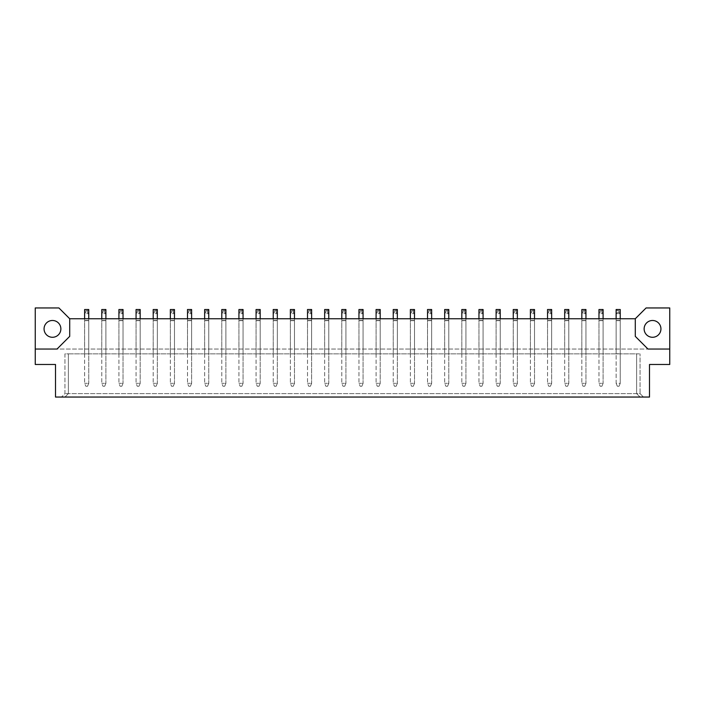 <?xml version="1.0" encoding="UTF-8"?>
<svg xmlns="http://www.w3.org/2000/svg" width="705" height="705" viewBox="0 0 705 705"><rect width="100%" height="100%" fill="white"/><g stroke="black" fill="none" stroke-linecap="round" stroke-linejoin="round"><path stroke-width="0.53" stroke-dasharray="3.52 2.64" d="M652.539 337.281A8.398 8.398 0 0 1 644.132 328.882A8.398 8.398 0 0 1 652.539 320.484A8.398 8.398 0 0 1 660.938 328.882A8.398 8.398 0 0 1 652.539 337.281M52.461 337.281A8.398 8.398 0 0 1 44.062 328.882A8.398 8.398 0 0 1 52.461 320.484A8.398 8.398 0 0 1 60.868 328.882A8.398 8.398 0 0 1 52.461 337.281M84.626 318.748L84.626 353.848L88.742 353.848L84.626 353.848L88.742 353.848L84.626 353.848L88.742 353.848L84.626 353.848L84.626 318.748L88.742 318.748L88.742 353.848L88.742 318.748L84.626 318.748L84.626 353.848L84.626 318.748L88.742 318.748L88.742 353.848L88.742 318.748L84.626 318.748L84.626 353.848L84.626 318.748L88.742 318.748L88.742 353.848L88.742 318.748L84.626 318.748L84.626 383.335L85.825 386.243L84.626 383.335L84.626 313.637L85.825 312.438L85.825 310.72L84.626 309.521L84.626 313.637L88.742 313.637L84.626 313.637M101.776 318.748L101.776 353.848L105.891 353.848L101.776 353.848L105.891 353.848L101.776 353.848L105.891 353.848L101.776 353.848L101.776 318.748L105.891 318.748L105.891 353.848L105.891 318.748L101.776 318.748L101.776 353.848L101.776 318.748L105.891 318.748L105.891 353.848L105.891 318.748L101.776 318.748L101.776 353.848L101.776 318.748L105.891 318.748L105.891 353.848L105.891 318.748L101.776 318.748L101.776 383.335L102.974 386.243L101.776 383.335L101.776 313.637L102.974 312.438L102.974 310.72L101.776 309.521L101.776 313.637L105.891 313.637L101.776 313.637M118.916 318.748L118.916 353.848L123.031 353.848L118.916 353.848L123.031 353.848L118.916 353.848L123.031 353.848L118.916 353.848L118.916 318.748L123.031 318.748L123.031 353.848L123.031 318.748L118.916 318.748L118.916 353.848L118.916 318.748L123.031 318.748L123.031 353.848L123.031 318.748L118.916 318.748L118.916 353.848L118.916 318.748L123.031 318.748L123.031 353.848L123.031 318.748L118.916 318.748L118.916 383.335L120.114 386.243L118.916 383.335L118.916 313.637L120.114 312.438L120.114 310.72L118.916 309.521L118.916 313.637L123.031 313.637L118.916 313.637M136.065 318.748L136.065 353.848L140.18 353.848L136.065 353.848L140.18 353.848L136.065 353.848L140.18 353.848L136.065 353.848L136.065 318.748L140.18 318.748L140.18 353.848L140.18 318.748L136.065 318.748L136.065 353.848L136.065 318.748L140.18 318.748L140.18 353.848L140.18 318.748L136.065 318.748L136.065 353.848L136.065 318.748L140.18 318.748L140.18 353.848L140.18 318.748L136.065 318.748L136.065 383.335L137.263 386.243L136.065 383.335L136.065 313.637L137.263 312.438L137.263 310.72L136.065 309.521L136.065 313.637L140.18 313.637L136.065 313.637M153.205 318.748L153.205 353.848L157.321 353.848L153.205 353.848L157.321 353.848L153.205 353.848L157.321 353.848L153.205 353.848L153.205 318.748L157.321 318.748L157.321 353.848L157.321 318.748L153.205 318.748L153.205 353.848L153.205 318.748L157.321 318.748L157.321 353.848L157.321 318.748L153.205 318.748L153.205 353.848L153.205 318.748L157.321 318.748L157.321 353.848L157.321 318.748L153.205 318.748L153.205 383.335L154.404 386.243L153.205 383.335L153.205 313.637L154.404 312.438L154.404 310.72L153.205 309.521L153.205 313.637L157.321 313.637L153.205 313.637M170.354 318.748L170.354 353.848L174.47 353.848L170.354 353.848L174.47 353.848L170.354 353.848L174.47 353.848L170.354 353.848L170.354 318.748L174.47 318.748L174.47 353.848L174.47 318.748L170.354 318.748L170.354 353.848L170.354 318.748L174.47 318.748L174.47 353.848L174.47 318.748L170.354 318.748L170.354 353.848L170.354 318.748L174.47 318.748L174.47 353.848L174.47 318.748L170.354 318.748L170.354 383.335L171.553 386.243L170.354 383.335L170.354 313.637L171.553 312.438L171.553 310.72L170.354 309.521L170.354 313.637L174.47 313.637L170.354 313.637M187.495 318.748L187.495 353.848L191.61 353.848L187.495 353.848L191.61 353.848L187.495 353.848L191.61 353.848L187.495 353.848L187.495 318.748L191.61 318.748L191.61 353.848L191.61 318.748L187.495 318.748L187.495 353.848L187.495 318.748L191.61 318.748L191.61 353.848L191.61 318.748L187.495 318.748L187.495 353.848L187.495 318.748L191.61 318.748L191.61 353.848L191.61 318.748L187.495 318.748L187.495 383.335L188.702 386.243L187.495 383.335L187.495 313.637L188.702 312.438L188.702 310.72L187.495 309.521L187.495 313.637L191.61 313.637L187.495 313.637M204.644 318.748L204.644 353.848L208.759 353.848L204.644 353.848L208.759 353.848L204.644 353.848L208.759 353.848L204.644 353.848L204.644 318.748L208.759 318.748L208.759 353.848L208.759 318.748L204.644 318.748L204.644 353.848L204.644 318.748L208.759 318.748L208.759 353.848L208.759 318.748L204.644 318.748L204.644 353.848L204.644 318.748L208.759 318.748L208.759 353.848L208.759 318.748L204.644 318.748L204.644 383.335L205.842 386.243L204.644 383.335L204.644 313.637L205.842 312.438L205.842 310.72L204.644 309.521L204.644 313.637L208.759 313.637L204.644 313.637M221.784 318.748L221.784 353.848L225.9 353.848L221.784 353.848L225.9 353.848L221.784 353.848L225.9 353.848L221.784 353.848L221.784 318.748L225.9 318.748L225.9 353.848L225.9 318.748L221.784 318.748L221.784 353.848L221.784 318.748L225.9 318.748L225.9 353.848L225.9 318.748L221.784 318.748L221.784 353.848L221.784 318.748L225.9 318.748L225.9 353.848L225.9 318.748L221.784 318.748L221.784 383.335L222.991 386.243L221.784 383.335L221.784 313.637L222.991 312.438L222.991 310.72L221.784 309.521L221.784 313.637L225.9 313.637L221.784 313.637M238.933 318.748L238.933 353.848L243.049 353.848L238.933 353.848L243.049 353.848L238.933 353.848L243.049 353.848L238.933 353.848L238.933 318.748L243.049 318.748L243.049 353.848L243.049 318.748L238.933 318.748L238.933 353.848L238.933 318.748L243.049 318.748L243.049 353.848L243.049 318.748L238.933 318.748L238.933 353.848L238.933 318.748L243.049 318.748L243.049 353.848L243.049 318.748L238.933 318.748L238.933 383.335L240.132 386.243L238.933 383.335L238.933 313.637L240.132 312.438L240.132 310.72L238.933 309.521L238.933 313.637L243.049 313.637L238.933 313.637M256.074 318.748L256.074 353.848L260.189 353.848L256.074 353.848L260.189 353.848L256.074 353.848L260.189 353.848L256.074 353.848L256.074 318.748L260.189 318.748L260.189 353.848L260.189 318.748L256.074 318.748L256.074 353.848L256.074 318.748L260.189 318.748L260.189 353.848L260.189 318.748L256.074 318.748L256.074 353.848L256.074 318.748L260.189 318.748L260.189 353.848L260.189 318.748L256.074 318.748L256.074 383.335L257.281 386.243L256.074 383.335L256.074 313.637L257.281 312.438L257.281 310.72L256.074 309.521L256.074 313.637L260.189 313.637L256.074 313.637M273.223 318.748L273.223 353.848L277.338 353.848L273.223 353.848L277.338 353.848L273.223 353.848L277.338 353.848L273.223 353.848L273.223 318.748L277.338 318.748L277.338 353.848L277.338 318.748L273.223 318.748L273.223 353.848L273.223 318.748L277.338 318.748L277.338 353.848L277.338 318.748L273.223 318.748L273.223 353.848L273.223 318.748L277.338 318.748L277.338 353.848L277.338 318.748L273.223 318.748L273.223 383.335L274.421 386.243L273.223 383.335L273.223 313.637L274.421 312.438L274.421 310.72L273.223 309.521L273.223 313.637L277.338 313.637L273.223 313.637M290.372 318.748L290.372 353.848L294.478 353.848L290.372 353.848L294.478 353.848L290.372 353.848L294.478 353.848L290.372 353.848L290.372 318.748L294.478 318.748L294.478 353.848L294.478 318.748L290.372 318.748L290.372 353.848L290.372 318.748L294.478 318.748L294.478 353.848L294.478 318.748L290.372 318.748L290.372 353.848L290.372 318.748L294.478 318.748L294.478 353.848L294.478 318.748L290.372 318.748L290.372 383.335L291.57 386.243L290.372 383.335L290.372 313.637L291.57 312.438L291.57 310.72L290.372 309.521L290.372 313.637L294.478 313.637L290.372 313.637M307.512 318.748L307.512 353.848L311.628 353.848L307.512 353.848L311.628 353.848L307.512 353.848L311.628 353.848L307.512 353.848L307.512 318.748L311.628 318.748L311.628 353.848L311.628 318.748L307.512 318.748L307.512 353.848L307.512 318.748L311.628 318.748L311.628 353.848L311.628 318.748L307.512 318.748L307.512 353.848L307.512 318.748L311.628 318.748L311.628 353.848L311.628 318.748L307.512 318.748L307.512 383.335L308.711 386.243L307.512 383.335L307.512 313.637L308.711 312.438L308.711 310.72L307.512 309.521L307.512 313.637L311.628 313.637L307.512 313.637M324.661 318.748L324.661 353.848L328.777 353.848L324.661 353.848L328.777 353.848L324.661 353.848L328.777 353.848L324.661 353.848L324.661 318.748L328.777 318.748L328.777 353.848L328.777 318.748L324.661 318.748L324.661 353.848L324.661 318.748L328.777 318.748L328.777 353.848L328.777 318.748L324.661 318.748L324.661 353.848L324.661 318.748L328.777 318.748L328.777 353.848L328.777 318.748L324.661 318.748L324.661 383.335L325.86 386.243L324.661 383.335L324.661 313.637L325.86 312.438L325.86 310.72L324.661 309.521L324.661 313.637L328.777 313.637L324.661 313.637M341.802 318.748L341.802 353.848L345.917 353.848L341.802 353.848L345.917 353.848L341.802 353.848L345.917 353.848L341.802 353.848L341.802 318.748L345.917 318.748L345.917 353.848L345.917 318.748L341.802 318.748L341.802 353.848L341.802 318.748L345.917 318.748L345.917 353.848L345.917 318.748L341.802 318.748L341.802 353.848L341.802 318.748L345.917 318.748L345.917 353.848L345.917 318.748L341.802 318.748L341.802 383.335L343 386.243L341.802 383.335L341.802 313.637L343 312.438L343 310.72L341.802 309.521L341.802 313.637L345.917 313.637L341.802 313.637M358.951 318.748L358.951 353.848L363.066 353.848L358.951 353.848L363.066 353.848L358.951 353.848L363.066 353.848L358.951 353.848L358.951 318.748L363.066 318.748L363.066 353.848L363.066 318.748L358.951 318.748L358.951 353.848L358.951 318.748L363.066 318.748L363.066 353.848L363.066 318.748L358.951 318.748L358.951 353.848L358.951 318.748L363.066 318.748L363.066 353.848L363.066 318.748L358.951 318.748L358.951 383.335L360.149 386.243L358.951 383.335L358.951 313.637L360.149 312.438L360.149 310.72L358.951 309.521L358.951 313.637L363.066 313.637L358.951 313.637M376.091 318.748L376.091 353.848L380.207 353.848L376.091 353.848L380.207 353.848L376.091 353.848L380.207 353.848L376.091 353.848L376.091 318.748L380.207 318.748L380.207 353.848L380.207 318.748L376.091 318.748L376.091 353.848L376.091 318.748L380.207 318.748L380.207 353.848L380.207 318.748L376.091 318.748L376.091 353.848L376.091 318.748L380.207 318.748L380.207 353.848L380.207 318.748L376.091 318.748L376.091 383.335L377.29 386.243L376.091 383.335L376.091 313.637L377.29 312.438L377.29 310.72L376.091 309.521L376.091 313.637L380.207 313.637L376.091 313.637M393.24 318.748L393.24 353.848L397.356 353.848L393.24 353.848L397.356 353.848L393.24 353.848L397.356 353.848L393.24 353.848L393.24 318.748L397.356 318.748L397.356 353.848L397.356 318.748L393.24 318.748L393.24 353.848L393.24 318.748L397.356 318.748L397.356 353.848L397.356 318.748L393.24 318.748L393.24 353.848L393.24 318.748L397.356 318.748L397.356 353.848L397.356 318.748L393.24 318.748L393.24 383.335L394.439 386.243L393.24 383.335L393.24 313.637L394.439 312.438L394.439 310.72L393.24 309.521L393.24 313.637L397.356 313.637L393.24 313.637M410.38 318.748L410.38 353.848L414.496 353.848L410.38 353.848L414.496 353.848L410.38 353.848L414.496 353.848L410.38 353.848L410.38 318.748L414.496 318.748L414.496 353.848L414.496 318.748L410.38 318.748L410.38 353.848L410.38 318.748L414.496 318.748L414.496 353.848L414.496 318.748L410.38 318.748L410.38 353.848L410.38 318.748L414.496 318.748L414.496 353.848L414.496 318.748L410.38 318.748L410.38 383.335L411.579 386.243L410.38 383.335L410.38 313.637L411.579 312.438L411.579 310.72L410.38 309.521L410.38 313.637L414.496 313.637L410.38 313.637M427.53 318.748L427.53 353.848L431.645 353.848L427.53 353.848L431.645 353.848L427.53 353.848L431.645 353.848L427.53 353.848L427.53 318.748L431.645 318.748L431.645 353.848L431.645 318.748L427.53 318.748L427.53 353.848L427.53 318.748L431.645 318.748L431.645 353.848L431.645 318.748L427.53 318.748L427.53 353.848L427.53 318.748L431.645 318.748L431.645 353.848L431.645 318.748L427.53 318.748L427.53 383.335L428.728 386.243L427.53 383.335L427.53 313.637L428.728 312.438L428.728 310.72L427.53 309.521L427.53 313.637L431.645 313.637L427.53 313.637M444.67 318.748L444.67 353.848L448.785 353.848L444.67 353.848L448.785 353.848L444.67 353.848L448.785 353.848L444.67 353.848L444.67 318.748L448.785 318.748L448.785 353.848L448.785 318.748L444.67 318.748L444.67 353.848L444.67 318.748L448.785 318.748L448.785 353.848L448.785 318.748L444.67 318.748L444.67 353.848L444.67 318.748L448.785 318.748L448.785 353.848L448.785 318.748L444.67 318.748L444.67 383.335L445.868 386.243L444.67 383.335L444.67 313.637L445.868 312.438L445.868 310.72L444.67 309.521L444.67 313.637L448.785 313.637L444.67 313.637M461.819 318.748L461.819 353.848L465.935 353.848L461.819 353.848L465.935 353.848L461.819 353.848L465.935 353.848L461.819 353.848L461.819 318.748L465.935 318.748L465.935 353.848L465.935 318.748L461.819 318.748L461.819 353.848L461.819 318.748L465.935 318.748L465.935 353.848L465.935 318.748L461.819 318.748L461.819 353.848L461.819 318.748L465.935 318.748L465.935 353.848L465.935 318.748L461.819 318.748L461.819 383.335L463.018 386.243L461.819 383.335L461.819 313.637L463.018 312.438L463.018 310.72L461.819 309.521L461.819 313.637L465.935 313.637L461.819 313.637M478.959 318.748L478.959 353.848L483.075 353.848L478.959 353.848L483.075 353.848L478.959 353.848L483.075 353.848L478.959 353.848L478.959 318.748L483.075 318.748L483.075 353.848L483.075 318.748L478.959 318.748L478.959 353.848L478.959 318.748L483.075 318.748L483.075 353.848L483.075 318.748L478.959 318.748L478.959 353.848L478.959 318.748L483.075 318.748L483.075 353.848L483.075 318.748L478.959 318.748L478.959 383.335L480.167 386.243L478.959 383.335L478.959 313.637L480.167 312.438L480.167 310.72L478.959 309.521L478.959 313.637L483.075 313.637L478.959 313.637M496.108 318.748L496.108 353.848L500.224 353.848L496.108 353.848L500.224 353.848L496.108 353.848L500.224 353.848L496.108 353.848L496.108 318.748L500.224 318.748L500.224 353.848L500.224 318.748L496.108 318.748L496.108 353.848L496.108 318.748L500.224 318.748L500.224 353.848L500.224 318.748L496.108 318.748L496.108 353.848L496.108 318.748L500.224 318.748L500.224 353.848L500.224 318.748L496.108 318.748L496.108 383.335L497.307 386.243L496.108 383.335L496.108 313.637L497.307 312.438L497.307 310.72L496.108 309.521L496.108 313.637L500.224 313.637L496.108 313.637M513.249 318.748L513.249 353.848L517.364 353.848L513.249 353.848L517.364 353.848L513.249 353.848L517.364 353.848L513.249 353.848L513.249 318.748L517.364 318.748L517.364 353.848L517.364 318.748L513.249 318.748L513.249 353.848L513.249 318.748L517.364 318.748L517.364 353.848L517.364 318.748L513.249 318.748L513.249 353.848L513.249 318.748L517.364 318.748L517.364 353.848L517.364 318.748L513.249 318.748L513.249 383.335L514.456 386.243L513.249 383.335L513.249 313.637L514.456 312.438L514.456 310.72L513.249 309.521L513.249 313.637L517.364 313.637L513.249 313.637M530.398 318.748L530.398 353.848L534.513 353.848L530.398 353.848L534.513 353.848L530.398 353.848L534.513 353.848L530.398 353.848L530.398 318.748L534.513 318.748L534.513 353.848L534.513 318.748L530.398 318.748L530.398 353.848L530.398 318.748L534.513 318.748L534.513 353.848L534.513 318.748L530.398 318.748L530.398 353.848L530.398 318.748L534.513 318.748L534.513 353.848L534.513 318.748L530.398 318.748L530.398 383.335L531.596 386.243L530.398 383.335L530.398 313.637L531.596 312.438L531.596 310.72L530.398 309.521L530.398 313.637L534.513 313.637L530.398 313.637M547.538 318.748L547.538 353.848L551.654 353.848L547.538 353.848L551.654 353.848L547.538 353.848L551.654 353.848L547.538 353.848L547.538 318.748L551.654 318.748L551.654 353.848L551.654 318.748L547.538 318.748L547.538 353.848L547.538 318.748L551.654 318.748L551.654 353.848L551.654 318.748L547.538 318.748L547.538 353.848L547.538 318.748L551.654 318.748L551.654 353.848L551.654 318.748L547.538 318.748L547.538 383.335L548.746 386.243L547.538 383.335L547.538 313.637L548.746 312.438L548.746 310.72L547.538 309.521L547.538 313.637L551.654 313.637L547.538 313.637M564.687 318.748L564.687 353.848L568.803 353.848L564.687 353.848L568.803 353.848L564.687 353.848L568.803 353.848L564.687 353.848L564.687 318.748L568.803 318.748L568.803 353.848L568.803 318.748L564.687 318.748L564.687 353.848L564.687 318.748L568.803 318.748L568.803 353.848L568.803 318.748L564.687 318.748L564.687 353.848L564.687 318.748L568.803 318.748L568.803 353.848L568.803 318.748L564.687 318.748L564.687 383.335L565.886 386.243L564.687 383.335L564.687 313.637L565.886 312.438L565.886 310.72L564.687 309.521L564.687 313.637L568.803 313.637L564.687 313.637M581.837 318.748L581.837 353.848L585.943 353.848L581.837 353.848L585.943 353.848L581.837 353.848L585.943 353.848L581.837 353.848L581.837 318.748L585.943 318.748L585.943 353.848L585.943 318.748L581.837 318.748L581.837 353.848L581.837 318.748L585.943 318.748L585.943 353.848L585.943 318.748L581.837 318.748L581.837 353.848L581.837 318.748L585.943 318.748L585.943 353.848L585.943 318.748L581.837 318.748L581.837 383.335L583.035 386.243L581.837 383.335L581.837 313.637L583.035 312.438L583.035 310.72L581.837 309.521L581.837 313.637L585.943 313.637L581.837 313.637M598.977 318.748L598.977 353.848L603.092 353.848L598.977 353.848L603.092 353.848L598.977 353.848L603.092 353.848L598.977 353.848L598.977 318.748L603.092 318.748L603.092 353.848L603.092 318.748L598.977 318.748L598.977 353.848L598.977 318.748L603.092 318.748L603.092 353.848L603.092 318.748L598.977 318.748L598.977 353.848L598.977 318.748L603.092 318.748L603.092 353.848L603.092 318.748L598.977 318.748L598.977 383.335L600.175 386.243L598.977 383.335L598.977 313.637L600.175 312.438L600.175 310.72L598.977 309.521L598.977 313.637L603.092 313.637L598.977 313.637M618.276 353.672L616.126 353.848L618.276 353.672M620.241 318.748L620.241 353.848L616.126 353.848L620.241 353.848L616.126 353.848L620.241 353.848L620.241 318.748L616.126 318.748L620.241 318.748L620.241 353.848L620.241 318.748L616.126 318.748L616.126 353.848L616.126 318.748L616.126 353.848L616.126 318.748L620.241 318.748L620.241 353.848L620.241 318.748L616.126 318.748L616.126 353.848L616.126 318.748L620.241 318.748L620.241 383.335L616.126 383.335L617.324 386.243L616.126 383.335L616.126 313.637L617.324 312.438L617.324 310.72L616.126 309.521L616.126 313.637L620.241 313.637L616.126 313.637M643.48 397.047L61.52 397.047L643.48 397.047L640.052 393.619L64.948 393.619L640.052 393.619L640.052 353.848L640.052 393.619L643.48 397.047M55.501 397.047L649.499 397.047L649.499 364.476L669.75 364.476L669.75 307.953L646.088 307.953L635.284 318.748L69.716 318.748L58.912 307.953L35.25 307.953L35.25 349.046L669.75 349.046L35.25 349.046L35.25 364.476L55.501 364.476L55.501 397.047M635.284 318.748L635.284 336.356L647.974 349.046L669.75 349.046M35.25 349.046L57.026 349.046L69.716 336.356L69.716 318.748M64.948 353.848L64.948 393.619L61.52 397.047L64.948 393.619L64.948 353.848L640.052 353.848L636.624 353.848L636.624 393.619L640.052 397.047L636.624 393.619L636.624 353.848L68.376 353.848L68.376 393.619L64.948 397.047L68.376 393.619L68.376 353.848L64.948 353.848M88.742 318.748L88.742 383.335L84.626 383.335L88.742 383.335L87.543 386.243L85.825 386.243L87.543 386.243L88.742 383.335L88.742 309.521L84.626 309.521M88.742 309.521L87.543 310.72L87.543 312.438L85.825 312.438M87.543 312.438L88.742 313.637M87.543 310.72L85.825 310.72M123.031 318.748L123.031 383.335L118.916 383.335L123.031 383.335L121.833 386.243L120.114 386.243L121.833 386.243L123.031 383.335L123.031 309.521L118.916 309.521M123.031 309.521L121.833 310.72L121.833 312.438L120.114 312.438M121.833 312.438L123.031 313.637M121.833 310.72L120.114 310.72M105.891 318.748L105.891 383.335L101.776 383.335L105.891 383.335L104.684 386.243L102.974 386.243L104.684 386.243L105.891 383.335L105.891 309.521L101.776 309.521M105.891 309.521L104.684 310.72L104.684 312.438L102.974 312.438M104.684 312.438L105.891 313.637M104.684 310.72L102.974 310.72M140.18 318.748L140.18 383.335L136.065 383.335L140.18 383.335L138.973 386.243L137.263 386.243L138.973 386.243L140.18 383.335L140.18 309.521L136.065 309.521M140.18 309.521L138.973 310.72L138.973 312.438L137.263 312.438M138.973 312.438L140.18 313.637M138.973 310.72L137.263 310.72M157.321 318.748L157.321 383.335L153.205 383.335L157.321 383.335L156.122 386.243L154.404 386.243L156.122 386.243L157.321 383.335L157.321 309.521L153.205 309.521M157.321 309.521L156.122 310.72L156.122 312.438L154.404 312.438M156.122 312.438L157.321 313.637M156.122 310.72L154.404 310.72M191.61 318.748L191.61 383.335L187.495 383.335L191.61 383.335L190.412 386.243L188.702 386.243L190.412 386.243L191.61 383.335L191.61 309.521L187.495 309.521M191.61 309.521L190.412 310.72L190.412 312.438L188.702 312.438M190.412 312.438L191.61 313.637M190.412 310.72L188.702 310.72M225.9 318.748L225.9 383.335L221.784 383.335L225.9 383.335L224.701 386.243L222.991 386.243L224.701 386.243L225.9 383.335L225.9 309.521L221.784 309.521M225.9 309.521L224.701 310.72L224.701 312.438L222.991 312.438M224.701 312.438L225.9 313.637M224.701 310.72L222.991 310.72M174.47 318.748L174.47 383.335L170.354 383.335L174.47 383.335L173.271 386.243L171.553 386.243L173.271 386.243L174.47 383.335L174.47 309.521L170.354 309.521M174.47 309.521L173.271 310.72L173.271 312.438L171.553 312.438M173.271 312.438L174.47 313.637M173.271 310.72L171.553 310.72M208.759 318.748L208.759 383.335L204.644 383.335L208.759 383.335L207.561 386.243L205.842 386.243L207.561 386.243L208.759 383.335L208.759 309.521L204.644 309.521M208.759 309.521L207.561 310.72L207.561 312.438L205.842 312.438M207.561 312.438L208.759 313.637M207.561 310.72L205.842 310.72M243.049 318.748L243.049 383.335L238.933 383.335L243.049 383.335L241.85 386.243L240.132 386.243L241.85 386.243L243.049 383.335L243.049 309.521L238.933 309.521M243.049 309.521L241.85 310.72L241.85 312.438L240.132 312.438M241.85 312.438L243.049 313.637M241.85 310.72L240.132 310.72M260.189 318.748L260.189 383.335L256.074 383.335L260.189 383.335L258.991 386.243L257.281 386.243L258.991 386.243L260.189 383.335L260.189 309.521L256.074 309.521M260.189 309.521L258.991 310.72L258.991 312.438L257.281 312.438M258.991 312.438L260.189 313.637M258.991 310.72L257.281 310.72M294.478 318.748L294.478 383.335L290.372 383.335L294.478 383.335L293.28 386.243L291.57 386.243L293.28 386.243L294.478 383.335L294.478 309.521L290.372 309.521M294.478 309.521L293.28 310.72L293.28 312.438L291.57 312.438M293.28 312.438L294.478 313.637M293.28 310.72L291.57 310.72M328.777 318.748L328.777 383.335L324.661 383.335L328.777 383.335L327.569 386.243L325.86 386.243L327.569 386.243L328.777 383.335L328.777 309.521L324.661 309.521M328.777 309.521L327.569 310.72L327.569 312.438L325.86 312.438M327.569 312.438L328.777 313.637M327.569 310.72L325.86 310.72M363.066 318.748L363.066 383.335L358.951 383.335L363.066 383.335L361.859 386.243L360.149 386.243L361.859 386.243L363.066 383.335L363.066 309.521L358.951 309.521M363.066 309.521L361.859 310.72L361.859 312.438L360.149 312.438M361.859 312.438L363.066 313.637M361.859 310.72L360.149 310.72M397.356 318.748L397.356 383.335L393.24 383.335L397.356 383.335L396.148 386.243L394.439 386.243L396.148 386.243L397.356 383.335L397.356 309.521L393.24 309.521M397.356 309.521L396.148 310.72L396.148 312.438L394.439 312.438M396.148 312.438L397.356 313.637M396.148 310.72L394.439 310.72M431.645 318.748L431.645 383.335L427.53 383.335L431.645 383.335L430.447 386.243L428.728 386.243L430.447 386.243L431.645 383.335L431.645 309.521L427.53 309.521M431.645 309.521L430.447 310.72L430.447 312.438L428.728 312.438M430.447 312.438L431.645 313.637M430.447 310.72L428.728 310.72M465.935 318.748L465.935 383.335L461.819 383.335L465.935 383.335L464.736 386.243L463.018 386.243L464.736 386.243L465.935 383.335L465.935 309.521L461.819 309.521M465.935 309.521L464.736 310.72L464.736 312.438L463.018 312.438M464.736 312.438L465.935 313.637M464.736 310.72L463.018 310.72M500.224 318.748L500.224 383.335L496.108 383.335L500.224 383.335L499.025 386.243L497.307 386.243L499.025 386.243L500.224 383.335L500.224 309.521L496.108 309.521M500.224 309.521L499.025 310.72L499.025 312.438L497.307 312.438M499.025 312.438L500.224 313.637M499.025 310.72L497.307 310.72M534.513 318.748L534.513 383.335L530.398 383.335L534.513 383.335L533.315 386.243L531.596 386.243L533.315 386.243L534.513 383.335L534.513 309.521L530.398 309.521M534.513 309.521L533.315 310.72L533.315 312.438L531.596 312.438M533.315 312.438L534.513 313.637M533.315 310.72L531.596 310.72M568.803 318.748L568.803 383.335L564.687 383.335L568.803 383.335L567.604 386.243L565.886 386.243L567.604 386.243L568.803 383.335L568.803 309.521L564.687 309.521M568.803 309.521L567.604 310.72L567.604 312.438L565.886 312.438M567.604 312.438L568.803 313.637M567.604 310.72L565.886 310.72M603.092 318.748L603.092 383.335L598.977 383.335L603.092 383.335L601.894 386.243L600.175 386.243L601.894 386.243L603.092 383.335L603.092 309.521L598.977 309.521M603.092 309.521L601.894 310.72L601.894 312.438L600.175 312.438M601.894 312.438L603.092 313.637M601.894 310.72L600.175 310.72M277.338 318.748L277.338 383.335L273.223 383.335L277.338 383.335L276.14 386.243L274.421 386.243L276.14 386.243L277.338 383.335L277.338 309.521L273.223 309.521M277.338 309.521L276.14 310.72L276.14 312.438L274.421 312.438M276.14 312.438L277.338 313.637M276.14 310.72L274.421 310.72M311.628 318.748L311.628 383.335L307.512 383.335L311.628 383.335L310.429 386.243L308.711 386.243L310.429 386.243L311.628 383.335L311.628 309.521L307.512 309.521M311.628 309.521L310.429 310.72L310.429 312.438L308.711 312.438M310.429 312.438L311.628 313.637M310.429 310.72L308.711 310.72M345.917 318.748L345.917 383.335L341.802 383.335L345.917 383.335L344.719 386.243L343 386.243L344.719 386.243L345.917 383.335L345.917 309.521L341.802 309.521M345.917 309.521L344.719 310.72L344.719 312.438L343 312.438M344.719 312.438L345.917 313.637M344.719 310.72L343 310.72M380.207 318.748L380.207 383.335L376.091 383.335L380.207 383.335L379.008 386.243L377.29 386.243L379.008 386.243L380.207 383.335L380.207 309.521L376.091 309.521M380.207 309.521L379.008 310.72L379.008 312.438L377.29 312.438M379.008 312.438L380.207 313.637M379.008 310.72L377.29 310.72M414.496 318.748L414.496 383.335L410.38 383.335L414.496 383.335L413.297 386.243L411.579 386.243L413.297 386.243L414.496 383.335L414.496 309.521L410.38 309.521M414.496 309.521L413.297 310.72L413.297 312.438L411.579 312.438M413.297 312.438L414.496 313.637M413.297 310.72L411.579 310.72M448.785 318.748L448.785 383.335L444.67 383.335L448.785 383.335L447.587 386.243L445.868 386.243L447.587 386.243L448.785 383.335L448.785 309.521L444.67 309.521M448.785 309.521L447.587 310.72L447.587 312.438L445.868 312.438M447.587 312.438L448.785 313.637M447.587 310.72L445.868 310.72M483.075 318.748L483.075 383.335L478.959 383.335L483.075 383.335L481.876 386.243L480.167 386.243L481.876 386.243L483.075 383.335L483.075 309.521L478.959 309.521M483.075 309.521L481.876 310.72L481.876 312.438L480.167 312.438M481.876 312.438L483.075 313.637M481.876 310.72L480.167 310.72M517.364 318.748L517.364 383.335L513.249 383.335L517.364 383.335L516.166 386.243L514.456 386.243L516.166 386.243L517.364 383.335L517.364 309.521L513.249 309.521M517.364 309.521L516.166 310.72L516.166 312.438L514.456 312.438M516.166 312.438L517.364 313.637M516.166 310.72L514.456 310.72M551.654 318.748L551.654 383.335L547.538 383.335L551.654 383.335L550.455 386.243L548.746 386.243L550.455 386.243L551.654 383.335L551.654 309.521L547.538 309.521M551.654 309.521L550.455 310.72L550.455 312.438L548.746 312.438M550.455 312.438L551.654 313.637M550.455 310.72L548.746 310.72M585.943 318.748L585.943 383.335L581.837 383.335L585.943 383.335L584.745 386.243L583.035 386.243L584.745 386.243L585.943 383.335L585.943 309.521L581.837 309.521M585.943 309.521L584.745 310.72L584.745 312.438L583.035 312.438M584.745 312.438L585.943 313.637M584.745 310.72L583.035 310.72M620.241 313.637L620.241 309.521L619.034 310.72L619.034 312.438L620.241 313.637L620.241 383.335L619.034 386.243L617.324 386.243L619.034 386.243L620.241 383.335L616.126 383.335L616.126 318.748M619.034 312.438L617.324 312.438M619.034 310.72L617.324 310.72M620.241 309.521L616.126 309.521M88.742 320.493L84.626 320.493M88.742 320.669L84.626 320.669M123.031 320.493L118.916 320.493M123.031 320.669L118.916 320.669M105.891 320.493L101.776 320.493M105.891 320.669L101.776 320.669M140.18 320.493L136.065 320.493M140.18 320.669L136.065 320.669M157.321 320.493L153.205 320.493M157.321 320.669L153.205 320.669M191.61 320.493L187.495 320.493M191.61 320.669L187.495 320.669M225.9 320.493L221.784 320.493M225.9 320.669L221.784 320.669M174.47 320.493L170.354 320.493M174.47 320.669L170.354 320.669M208.759 320.493L204.644 320.493M208.759 320.669L204.644 320.669M243.049 320.493L238.933 320.493M243.049 320.669L238.933 320.669M260.189 320.493L256.074 320.493M260.189 320.669L256.074 320.669M294.478 320.493L290.372 320.493M294.478 320.669L290.372 320.669M328.777 320.493L324.661 320.493M328.777 320.669L324.661 320.669M363.066 320.493L358.951 320.493M363.066 320.669L358.951 320.669M397.356 320.493L393.24 320.493M397.356 320.669L393.24 320.669M431.645 320.493L427.53 320.493M431.645 320.669L427.53 320.669M465.935 320.493L461.819 320.493M465.935 320.669L461.819 320.669M500.224 320.493L496.108 320.493M500.224 320.669L496.108 320.669M534.513 320.493L530.398 320.493M534.513 320.669L530.398 320.669M568.803 320.493L564.687 320.493M568.803 320.669L564.687 320.669M603.092 320.493L598.977 320.493M603.092 320.669L598.977 320.669M277.338 320.493L273.223 320.493M277.338 320.669L273.223 320.669M311.628 320.493L307.512 320.493M311.628 320.669L307.512 320.669M345.917 320.493L341.802 320.493M345.917 320.669L341.802 320.669M380.207 320.493L376.091 320.493M380.207 320.669L376.091 320.669M414.496 320.493L410.38 320.493M414.496 320.669L410.38 320.669M448.785 320.493L444.67 320.493M448.785 320.669L444.67 320.669M483.075 320.493L478.959 320.493M483.075 320.669L478.959 320.669M517.364 320.493L513.249 320.493M517.364 320.669L513.249 320.669M551.654 320.493L547.538 320.493M551.654 320.669L547.538 320.669M585.943 320.493L581.837 320.493M585.943 320.669L581.837 320.669M620.241 320.493L616.126 320.493M620.241 320.669L616.126 320.669"/><path stroke-width="1.06" d="M652.539 320.484A8.398 8.398 0 0 0 644.132 328.882A8.398 8.398 0 0 0 652.539 337.281A8.398 8.398 0 0 0 660.938 328.882A8.398 8.398 0 0 0 652.539 320.484M52.461 320.484A8.398 8.398 0 0 0 44.062 328.882A8.398 8.398 0 0 0 52.461 337.281A8.398 8.398 0 0 0 60.868 328.882A8.398 8.398 0 0 0 52.461 320.484M35.25 349.046L35.25 364.476L55.501 364.476L55.501 397.047L649.499 397.047L649.499 364.476L669.75 364.476L669.75 307.953L646.088 307.953L635.284 318.748L69.716 318.748L58.912 307.953L35.25 307.953L35.25 349.046L57.026 349.046L69.716 336.356L69.716 318.748M635.284 318.748L635.284 336.356L647.974 349.046L669.75 349.046M88.742 318.748L88.742 309.521L84.626 309.521L84.626 318.748M123.031 318.748L123.031 309.521L118.916 309.521L118.916 318.748M105.891 318.748L105.891 309.521L101.776 309.521L101.776 318.748M140.18 318.748L140.18 309.521L136.065 309.521L136.065 318.748M157.321 318.748L157.321 309.521L153.205 309.521L153.205 318.748M191.61 318.748L191.61 309.521L187.495 309.521L187.495 318.748M225.9 318.748L225.9 309.521L221.784 309.521L221.784 318.748M174.47 318.748L174.47 309.521L170.354 309.521L170.354 318.748M208.759 318.748L208.759 309.521L204.644 309.521L204.644 318.748M243.049 318.748L243.049 309.521L238.933 309.521L238.933 318.748M260.189 318.748L260.189 309.521L256.074 309.521L256.074 318.748M294.478 318.748L294.478 309.521L290.372 309.521L290.372 318.748M328.777 318.748L328.777 309.521L324.661 309.521L324.661 318.748M363.066 318.748L363.066 309.521L358.951 309.521L358.951 318.748M397.356 318.748L397.356 309.521L393.24 309.521L393.24 318.748M431.645 318.748L431.645 309.521L427.53 309.521L427.53 318.748M465.935 318.748L465.935 309.521L461.819 309.521L461.819 318.748M500.224 318.748L500.224 309.521L496.108 309.521L496.108 318.748M534.513 318.748L534.513 309.521L530.398 309.521L530.398 318.748M568.803 318.748L568.803 309.521L564.687 309.521L564.687 318.748M603.092 318.748L603.092 309.521L598.977 309.521L598.977 318.748M277.338 318.748L277.338 309.521L273.223 309.521L273.223 318.748M311.628 318.748L311.628 309.521L307.512 309.521L307.512 318.748M345.917 318.748L345.917 309.521L341.802 309.521L341.802 318.748M380.207 318.748L380.207 309.521L376.091 309.521L376.091 318.748M414.496 318.748L414.496 309.521L410.38 309.521L410.38 318.748M448.785 318.748L448.785 309.521L444.67 309.521L444.67 318.748M483.075 318.748L483.075 309.521L478.959 309.521L478.959 318.748M517.364 318.748L517.364 309.521L513.249 309.521L513.249 318.748M551.654 318.748L551.654 309.521L547.538 309.521L547.538 318.748M585.943 318.748L585.943 309.521L581.837 309.521L581.837 318.748M620.241 318.748L620.241 309.521L616.126 309.521L616.126 318.748"/></g></svg>
